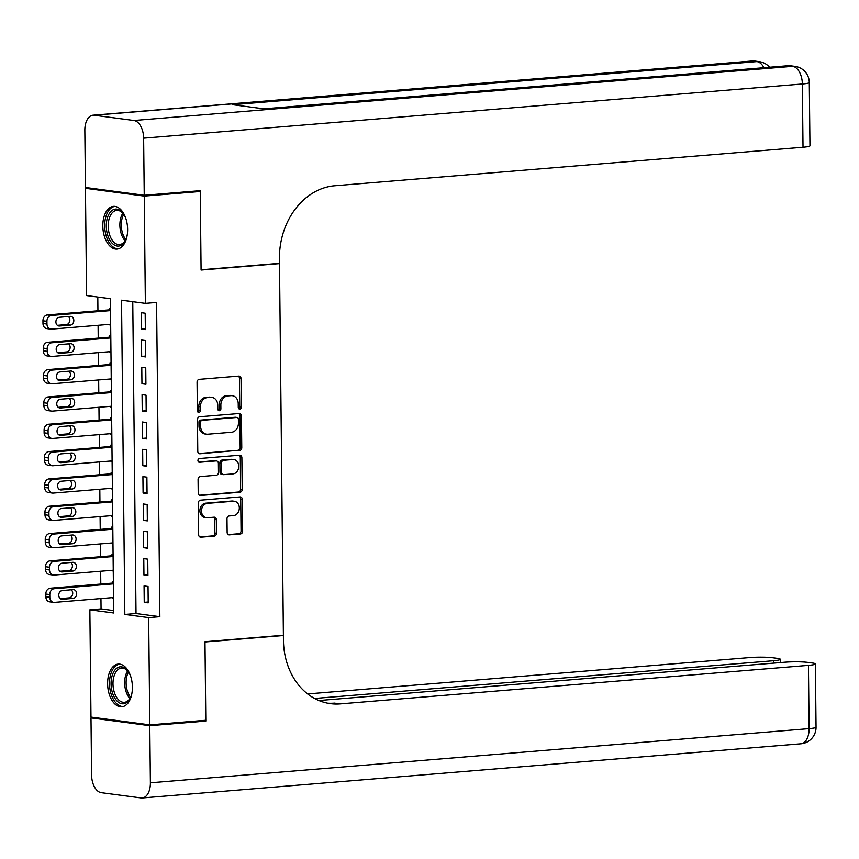 <?xml version="1.0" encoding="UTF-8"?>
<svg xmlns="http://www.w3.org/2000/svg" width="859" height="859" viewBox="0 0 859 859"><rect width="100%" height="100%" fill="white"/><g stroke="black" fill="none" stroke-linecap="round" stroke-linejoin="round"><path stroke-width="1.29" d="M239.822 409.088A1.89 1.535 97.5 0 0 241.347 407.091L241.046 378.583A2.695 2.19 97.5 0 0 238.823 376.081L199.234 379.345A2.695 2.19 97.5 0 0 197.065 382.201L197.355 410.699A1.89 1.535 97.5 0 0 200.437 410.452L200.405 406.758A8.633 7.012 97.5 0 1 207.352 397.599L210.648 397.33A8.633 7.012 97.5 0 1 211.872 397.363A8.633 7.012 97.5 0 1 217.778 405.33L217.81 409.024A1.89 1.535 97.5 0 0 220.892 408.766L220.849 405.083A8.633 7.012 97.5 0 1 227.796 395.913L231.103 395.645A8.633 7.012 97.5 0 1 232.327 395.677A8.633 7.012 97.5 0 1 238.222 403.655L238.265 407.338A1.89 1.535 97.5 0 0 239.822 409.088M238.802 408.701A1.89 1.535 97.5 0 0 239.758 406.876L239.457 378.379A2.695 2.19 97.5 0 0 238.308 376.124M197.892 412.062A1.89 1.535 97.5 0 0 198.848 410.237L198.816 406.554L200.405 406.758M218.347 410.387A1.89 1.535 97.5 0 0 219.303 408.562L219.26 404.868L220.849 405.083M107.611 683.807A21.421 12.316 85.3 0 1 118.252 664.093A21.421 12.316 85.3 0 1 132.404 687.093A21.421 12.316 85.3 0 1 121.763 706.807A21.421 12.316 85.3 0 1 107.611 683.807M102.822 226.078A21.421 12.316 85.3 0 1 113.463 206.364A21.421 12.316 85.3 0 1 127.615 229.364A21.421 12.316 85.3 0 1 116.974 249.078A21.421 12.316 85.3 0 1 102.822 226.078M227.141 532.355A2.695 2.19 97.5 0 0 229.364 534.856L240.466 533.944A2.695 2.19 97.5 0 0 242.646 531.077L242.313 499.423A2.695 2.19 97.5 0 0 240.08 496.921L200.501 500.174A2.695 2.19 97.5 0 0 198.322 503.041L198.654 534.695A2.695 2.19 97.5 0 0 200.888 537.197L214.299 536.091A2.695 2.19 97.5 0 0 216.468 533.224L216.328 519.684A2.695 2.19 97.5 0 0 214.106 517.182L207.448 517.73A7.216 5.863 97.5 0 1 206.428 517.709A7.216 5.863 97.5 0 1 201.511 510.407A7.216 5.863 97.5 0 1 207.298 503.374L233.358 501.237A7.216 5.863 97.5 0 1 234.378 501.259A7.216 5.863 97.5 0 1 239.307 508.549A7.216 5.863 97.5 0 1 233.508 515.583L229.17 515.948A2.695 2.19 97.5 0 0 226.991 518.804L227.141 532.355M196.432 190.977L200.254 191.482L201.081 270.048L279.497 263.606L283.395 635.252L204.968 641.705L205.795 720.271L149.777 724.878L90.979 717.082L89.862 609.826L113.699 612.982L110.403 298.717L86.566 295.56L85.449 188.304L144.248 196.088L145.364 303.356L121.527 300.188L124.823 614.453L148.661 617.61L149.777 724.878M200.254 191.482L144.248 196.088M132.758 301.681L136.023 613.53L159.86 616.698L156.574 302.432L145.364 303.356M159.86 616.698L148.661 617.61M239.597 450.524A2.695 2.19 97.5 0 0 241.766 447.657L241.433 416.003A2.695 2.19 97.5 0 0 239.21 413.501L199.621 416.755A2.695 2.19 97.5 0 0 197.452 419.622L197.785 451.276A2.695 2.19 97.5 0 0 200.007 453.777L238.007 450.309A2.695 2.19 97.5 0 0 240.176 447.442L239.844 415.799A2.695 2.19 97.5 0 0 238.695 413.544M241.873 457.718L242.206 489.362A2.695 2.19 97.5 0 1 240.037 492.228L200.448 495.482A2.695 2.19 97.5 0 1 198.225 492.98L198.075 479.44A2.695 2.19 97.5 0 1 200.254 476.573L216.307 475.252A2.695 2.19 97.5 0 0 218.476 472.396L218.379 463.409A2.695 2.19 97.5 0 0 216.157 460.907L199.438 462.282A1.89 1.535 97.5 0 1 199.406 458.523L239.65 455.216A2.695 2.19 97.5 0 1 241.873 457.718L240.284 457.503L240.617 489.158L242.206 489.362M112.454 597.617L113.538 598.036M113.367 581.876L112.282 581.736L112.304 583.1M112.164 570.29L113.259 570.709M113.087 554.549L112.003 554.409L112.014 555.773M111.874 542.963L112.969 543.382M112.797 527.222L111.713 527.082L111.724 528.446M111.595 515.636L112.679 516.055M112.518 499.895L111.423 499.755L111.445 501.119M111.305 488.309L112.4 488.728M112.228 472.568L111.144 472.429L111.155 473.792M111.015 460.982L112.11 461.401M111.938 445.241L110.854 445.102L110.865 446.465M110.736 433.655L111.82 434.074M111.659 417.914L110.564 417.775L110.586 419.138M110.446 406.328L111.541 406.747M111.369 390.587L110.285 390.448L110.296 391.811M110.156 379.002L111.251 379.42M111.079 363.26L109.995 363.121L110.006 364.484M109.877 351.675L110.961 352.093M110.8 335.933L109.705 335.794L109.727 337.157M145.354 329.598L145.182 313.202L141.209 312.676L141.381 329.072L145.354 329.598M145.633 356.925L145.461 340.529L141.488 340.003L141.66 356.399L145.633 356.925M145.923 384.252L145.751 367.856L141.778 367.33L141.95 383.726L145.923 384.252M146.202 411.579L146.041 395.183L142.068 394.657L142.24 411.053L146.202 411.579M146.492 438.906L146.32 422.51L142.347 421.984L142.519 438.38L146.492 438.906M146.782 466.233L146.61 449.837L142.637 449.311L142.809 465.707L146.782 466.233M147.061 493.56L146.889 477.164L142.916 476.638L143.088 493.034L147.061 493.56M147.351 520.887L147.179 504.491L143.206 503.965L143.378 520.361L147.351 520.887M147.641 548.214L147.469 531.818L143.496 531.292L143.668 547.688L147.641 548.214M147.92 575.541L147.748 559.145L143.775 558.618L143.947 575.015L147.92 575.541M144.065 585.945L144.237 602.342L148.21 602.868L148.038 586.472L144.065 585.945M97.797 297.053L97.937 310.775M98.098 325.293L98.227 338.102M98.377 352.619L98.517 365.429M98.667 379.946L98.796 392.756M98.957 407.273L99.086 420.083M99.236 434.6L99.376 447.41M99.526 461.927L99.655 474.737M99.816 489.254L99.945 502.064M100.095 516.581L100.235 529.391M100.385 543.908L100.514 556.718M100.664 571.235L100.804 584.045M100.954 598.562L101.061 608.902L113.667 610.566M110.51 308.606L109.426 308.467L109.437 309.831M109.587 324.348L110.682 325.003M109.877 352.19L110.972 352.33M110.167 379.517L111.251 379.657M110.457 406.844L111.541 406.983M110.736 434.171L111.831 434.31M111.026 461.498L112.11 461.637M111.316 488.825L112.4 488.964M111.595 516.152L112.69 516.291M111.885 543.479L112.969 543.618M112.175 570.806L113.259 570.945M112.454 598.132L113.538 598.272M279.497 263.606L278.219 263.434M89.261 187.992L85.449 188.304M101.061 608.902L89.862 609.826M136.023 613.53L124.823 614.453M109.598 324.863L110.682 324.766M141.381 329.072L145.343 328.75M141.66 356.399L145.622 356.077M141.95 383.726L145.912 383.404M142.24 411.053L146.202 410.731M142.519 438.38L146.481 438.058M142.809 465.707L146.771 465.385M143.088 493.034L147.061 492.712M143.378 520.361L147.34 520.039M143.668 547.688L147.63 547.366M143.947 575.015L147.92 574.692M144.237 602.342L148.199 602.019M232.327 395.677L230.738 395.462A8.633 7.012 97.5 0 0 229.514 395.441L231.103 395.645M219.26 404.868A8.633 7.012 97.5 0 1 226.207 395.709L229.514 395.441M211.872 397.363L210.283 397.148A8.633 7.012 97.5 0 0 209.059 397.116L210.648 397.33M198.816 406.554A8.633 7.012 97.5 0 1 205.763 397.384L209.059 397.116M198.934 453.52L238.007 450.309M238.394 419.213A1.89 1.535 97.5 0 0 236.826 417.453L202.08 420.319A1.89 1.535 97.5 0 0 200.566 422.317L200.598 426.204A8.633 7.012 97.5 0 0 206.504 434.182A8.633 7.012 97.5 0 0 207.728 434.214L231.479 432.26A8.633 7.012 97.5 0 0 238.426 423.1L238.394 419.213M235.774 417.313A1.89 1.535 97.5 0 0 235.237 417.249L236.826 417.453M206.504 434.182L204.914 433.978A8.633 7.012 97.5 0 1 199.009 426L198.977 422.113A1.89 1.535 97.5 0 1 200.491 420.105L235.237 417.249M199.374 495.235L238.448 492.024A2.695 2.19 97.5 0 0 240.617 489.158M215.319 460.789A2.695 2.19 97.5 0 0 214.567 460.692L198.547 462.013M232.961 473.889A7.216 5.863 97.5 0 0 238.759 466.856A7.216 5.863 97.5 0 0 233.841 459.554A7.216 5.863 97.5 0 0 232.81 459.533L223.63 460.284A2.695 2.19 97.5 0 0 221.461 463.151L221.558 472.139A2.695 2.19 97.5 0 0 223.78 474.64L232.961 473.889M233.841 459.554L232.252 459.35A7.216 5.863 97.5 0 0 231.221 459.318L232.81 459.533M222.191 474.426A2.695 2.19 97.5 0 1 219.968 471.924L219.872 462.937A2.695 2.19 97.5 0 1 222.041 460.08L231.221 459.318M240.284 457.503A2.695 2.19 97.5 0 0 239.135 455.259M234.378 501.259L232.789 501.055A7.216 5.863 97.5 0 0 231.769 501.022L233.358 501.237M206.428 517.709L204.839 517.494A7.216 5.863 97.5 0 1 199.922 510.203A7.216 5.863 97.5 0 1 205.709 503.17L231.769 501.022M199.803 536.939L212.71 535.887A2.695 2.19 97.5 0 0 214.879 533.02L214.739 519.47A2.695 2.19 97.5 0 0 213.59 517.225M228.29 534.599L238.877 533.729A2.695 2.19 97.5 0 0 241.057 530.862L240.724 499.219A2.695 2.19 97.5 0 0 239.575 496.964M110.521 309.745L47.374 314.931A5.498 4.467 -82.5 0 0 42.95 320.772L42.982 323.499A5.498 4.467 -82.5 0 0 46.74 328.578L50.713 329.104A5.498 4.467 97.5 0 0 51.486 329.126L110.671 324.251M50.713 329.104A5.498 4.467 97.5 0 1 46.955 324.026L46.923 321.298A5.498 4.467 97.5 0 1 51.347 315.457L110.532 310.593M57.392 325.325L66.315 324.595A4.392 3.565 97.5 0 0 69.686 321.298A4.392 3.565 97.5 0 0 68.355 316.52M59.529 326.001L70.288 325.121A4.392 3.565 97.5 0 0 73.81 320.826A4.392 3.565 97.5 0 0 70.814 316.391A4.392 3.565 97.5 0 0 70.191 316.37L59.443 317.261A4.392 3.565 97.5 0 0 55.91 321.545A4.392 3.565 97.5 0 0 58.906 325.99A4.392 3.565 97.5 0 0 59.529 326.001L58.305 325.84M127.293 234.486A18.544 10.652 85.3 0 1 125.554 240.123A18.544 10.652 85.3 0 1 107.815 235.57A18.544 10.652 85.3 0 1 109.791 212.774A18.544 10.652 85.3 0 1 123.385 213.805A18.544 10.652 85.3 0 1 126.026 219.077M123.707 214.288A17.169 9.868 -94.7 0 0 116.727 210.369A17.169 9.868 -94.7 0 0 109.619 234.883A17.169 9.868 -94.7 0 0 119.541 244.59A17.169 9.868 -94.7 0 0 125.79 239.586M127.454 226.357A12.219 7.022 -94.7 0 0 127.519 227.066M114.902 206.396A21.292 12.23 -94.7 0 0 106.452 236.751A21.292 12.23 -94.7 0 0 118.392 248.809M132.093 692.214A18.544 10.652 85.3 0 1 130.343 697.852A18.544 10.652 85.3 0 1 112.615 693.299A18.544 10.652 85.3 0 1 114.58 670.503A18.544 10.652 85.3 0 1 128.174 671.534A18.544 10.652 85.3 0 1 130.826 676.806M128.506 672.017A17.169 9.868 -94.7 0 0 121.516 668.098A17.169 9.868 -94.7 0 0 114.408 692.612A17.169 9.868 -94.7 0 0 124.33 702.318A17.169 9.868 -94.7 0 0 130.589 697.315M132.254 684.086A12.219 7.022 -94.7 0 0 132.307 684.795M119.702 664.125A21.292 12.23 -94.7 0 0 111.251 694.48A21.292 12.23 -94.7 0 0 123.191 706.538M144.237 195.272L200.244 190.666L201.081 269.78L279.497 263.326L279.443 258.688A68.677 55.771 -82.5 0 1 334.742 185.759L803.015 147.243L802.349 83.989L143.636 138.159L144.237 195.272L85.438 187.477L84.837 130.364A16.482 9.47 -94.7 0 1 93.019 115.203L751.743 61.032A16.482 9.47 85.3 0 1 752.913 61.064L94.2 115.235A16.482 9.47 -94.7 0 0 93.019 115.203M143.636 138.159A16.482 9.47 -94.7 0 0 133.929 120.496L94.2 115.235M763.909 67.711A16.482 9.47 85.3 0 0 756.886 61.59A16.482 13.39 -82.5 0 1 759.227 61.644L755.254 61.118A16.482 13.39 97.5 0 0 752.913 61.064L756.886 61.59L232.606 104.701L264.389 108.921L788.669 65.799L792.642 66.326A16.482 9.47 85.3 0 1 802.349 83.989A16.482 1.675 -0.6 0 0 809.296 82.55A16.482 16.482 0 0 0 794.983 66.379L791.01 65.853A16.482 13.39 97.5 0 0 788.669 65.799A16.482 9.47 85.3 0 0 787.499 65.767L263.799 108.835M809.296 82.55L809.962 145.815A16.482 1.675 179.4 0 1 803.015 147.243M201.983 720.583L205.806 721.088L204.979 641.974L283.395 635.52L283.438 640.17A68.677 55.771 97.5 0 0 330.436 703.639A68.677 55.771 97.5 0 0 340.175 703.886L808.437 665.371A16.482 1.675 -0.6 0 0 815.384 663.932A16.482 1.675 -0.6 0 0 812.346 662.998L807.664 662.375A16.482 1.675 -0.6 0 0 784.686 662.225L318.882 700.525M282.117 635.359L283.395 635.52M149.788 725.694L90.99 717.899L91.591 775.011A16.482 9.47 -94.7 0 0 101.298 792.674L141.026 797.936A16.482 9.47 -94.7 0 0 142.207 797.968A16.482 9.47 -94.7 0 0 150.389 782.807L149.788 725.694L205.806 721.088M90.99 717.899L94.801 717.587M314.544 698.464L773.401 660.732A16.482 1.675 -0.6 0 0 780.348 659.293A16.482 1.675 -0.6 0 0 777.309 658.359L772.617 657.736A16.482 1.675 -0.6 0 0 749.649 657.575L307.608 693.932M327.58 703.177A68.677 55.771 97.5 0 0 334.452 703.124L340.175 703.886M110.811 337.072L47.664 342.258A5.498 4.467 -82.5 0 0 43.24 348.099L43.261 350.826A5.498 4.467 -82.5 0 0 47.02 355.905L50.992 356.431A5.498 4.467 97.5 0 0 51.776 356.453L110.961 351.578M50.992 356.431A5.498 4.467 97.5 0 1 47.234 351.352L47.213 348.625A5.498 4.467 97.5 0 1 51.637 342.784L110.822 337.92M57.682 352.652L66.594 351.922A4.392 3.565 97.5 0 0 69.976 348.625A4.392 3.565 97.5 0 0 68.645 343.847M59.819 353.328L70.567 352.448A4.392 3.565 97.5 0 0 74.099 348.163A4.392 3.565 97.5 0 0 71.104 343.718A4.392 3.565 97.5 0 0 70.481 343.697L59.722 344.588A4.392 3.565 97.5 0 0 56.2 348.872A4.392 3.565 97.5 0 0 59.196 353.317A4.392 3.565 97.5 0 0 59.819 353.328L58.584 353.167M111.09 364.399L47.943 369.585A5.498 4.467 -82.5 0 0 43.519 375.426L43.551 378.153A5.498 4.467 -82.5 0 0 47.309 383.232L51.282 383.758A5.498 4.467 97.5 0 0 52.066 383.78L111.251 378.905M51.282 383.758A5.498 4.467 97.5 0 1 47.524 378.679L47.492 375.952A5.498 4.467 97.5 0 1 51.916 370.111L111.101 365.247M57.972 379.979L66.884 379.248A4.392 3.565 97.5 0 0 70.255 375.952A4.392 3.565 97.5 0 0 68.924 371.174M60.098 380.655L70.857 379.775A4.392 3.565 97.5 0 0 74.389 375.49A4.392 3.565 97.5 0 0 71.394 371.045A4.392 3.565 97.5 0 0 70.76 371.024L60.012 371.915A4.392 3.565 97.5 0 0 56.479 376.199A4.392 3.565 97.5 0 0 59.475 380.644A4.392 3.565 97.5 0 0 60.098 380.655L58.874 380.494M111.38 391.725L48.233 396.912A5.498 4.467 -82.5 0 0 43.809 402.753L43.841 405.48A5.498 4.467 -82.5 0 0 47.599 410.559L51.572 411.085A5.498 4.467 97.5 0 0 52.345 411.107L111.53 406.232M51.572 411.085A5.498 4.467 97.5 0 1 47.814 406.006L47.782 403.279A5.498 4.467 97.5 0 1 52.206 397.438L111.391 392.574M58.251 407.306L67.174 406.575A4.392 3.565 97.5 0 0 70.545 403.279A4.392 3.565 97.5 0 0 69.214 398.501M60.388 407.982L71.147 407.102A4.392 3.565 97.5 0 0 74.669 402.817A4.392 3.565 97.5 0 0 71.673 398.372A4.392 3.565 97.5 0 0 71.05 398.351L60.302 399.242A4.392 3.565 97.5 0 0 56.769 403.526A4.392 3.565 97.5 0 0 59.765 407.971A4.392 3.565 97.5 0 0 60.388 407.982L59.164 407.821M111.67 419.052L48.523 424.239A5.498 4.467 -82.5 0 0 44.099 430.08L44.12 432.807A5.498 4.467 -82.5 0 0 47.879 437.886L51.851 438.412A5.498 4.467 97.5 0 0 52.635 438.434L111.82 433.57M51.851 438.412A5.498 4.467 97.5 0 1 48.093 433.333L48.072 430.606A5.498 4.467 97.5 0 1 52.496 424.765L111.67 419.901M58.541 434.633L67.453 433.902A4.392 3.565 97.5 0 0 70.835 430.606A4.392 3.565 97.5 0 0 69.504 425.828M60.678 435.309L71.426 434.429A4.392 3.565 97.5 0 0 74.958 430.144A4.392 3.565 97.5 0 0 71.963 425.699A4.392 3.565 97.5 0 0 71.34 425.677L60.581 426.569A4.392 3.565 97.5 0 0 57.048 430.853A4.392 3.565 97.5 0 0 60.055 435.298A4.392 3.565 97.5 0 0 60.678 435.309L59.443 435.148M111.949 446.379L48.802 451.566A5.498 4.467 -82.5 0 0 44.378 457.407L44.41 460.134A5.498 4.467 -82.5 0 0 48.168 465.213L52.141 465.739A5.498 4.467 97.5 0 0 52.925 465.761L112.1 460.896M52.141 465.739A5.498 4.467 97.5 0 1 48.383 460.66L48.351 457.933A5.498 4.467 97.5 0 1 52.775 452.092L111.96 447.228M58.82 461.959L67.743 461.229A4.392 3.565 97.5 0 0 71.114 457.933A4.392 3.565 97.5 0 0 69.783 453.155M60.957 462.636L71.716 461.755A4.392 3.565 97.5 0 0 75.248 457.471A4.392 3.565 97.5 0 0 72.242 453.026A4.392 3.565 97.5 0 0 71.619 453.004L60.871 453.896A4.392 3.565 97.5 0 0 57.338 458.18A4.392 3.565 97.5 0 0 60.334 462.625A4.392 3.565 97.5 0 0 60.957 462.636L59.733 462.475M112.239 473.706L49.092 478.892A5.498 4.467 -82.5 0 0 44.668 484.734L44.7 487.461A5.498 4.467 -82.5 0 0 48.458 492.54L52.431 493.066A5.498 4.467 97.5 0 0 53.204 493.087L112.389 488.223M52.431 493.066A5.498 4.467 97.5 0 1 48.673 487.987L48.641 485.26A5.498 4.467 97.5 0 1 53.065 479.419L112.25 474.555M59.11 489.286L68.033 488.556A4.392 3.565 97.5 0 0 71.404 485.26A4.392 3.565 97.5 0 0 70.073 480.482M61.247 489.963L72.006 489.082A4.392 3.565 97.5 0 0 75.528 484.798A4.392 3.565 97.5 0 0 72.532 480.353A4.392 3.565 97.5 0 0 71.909 480.331L61.15 481.223A4.392 3.565 97.5 0 0 57.628 485.507A4.392 3.565 97.5 0 0 60.624 489.952A4.392 3.565 97.5 0 0 61.247 489.963L60.023 489.802M112.529 501.033L49.382 506.219A5.498 4.467 -82.5 0 0 44.958 512.061L44.979 514.788A5.498 4.467 -82.5 0 0 48.738 519.867L52.71 520.393A5.498 4.467 97.5 0 0 53.494 520.414L112.679 515.55M52.71 520.393A5.498 4.467 97.5 0 1 48.952 515.314L48.931 512.587A5.498 4.467 97.5 0 1 53.355 506.746L112.529 501.881M59.4 516.613L68.312 515.883A4.392 3.565 97.5 0 0 71.694 512.587A4.392 3.565 97.5 0 0 70.363 507.809M61.537 517.29L72.285 516.409A4.392 3.565 97.5 0 0 75.817 512.125A4.392 3.565 97.5 0 0 72.822 507.68A4.392 3.565 97.5 0 0 72.199 507.658L61.44 508.549A4.392 3.565 97.5 0 0 57.907 512.834A4.392 3.565 97.5 0 0 60.914 517.279A4.392 3.565 97.5 0 0 61.537 517.29L60.302 517.129M112.808 528.36L49.661 533.546A5.498 4.467 -82.5 0 0 45.237 539.388L45.269 542.115A5.498 4.467 -82.5 0 0 49.027 547.194L53 547.72A5.498 4.467 97.5 0 0 53.784 547.741L112.959 542.877M53 547.72A5.498 4.467 97.5 0 1 49.242 542.641L49.21 539.914A5.498 4.467 97.5 0 1 53.634 534.073L112.819 529.208M59.679 543.94L68.602 543.21A4.392 3.565 97.5 0 0 71.973 539.924A4.392 3.565 97.5 0 0 70.642 535.136M61.816 544.617L72.575 543.736A4.392 3.565 97.5 0 0 76.107 539.452A4.392 3.565 97.5 0 0 73.101 535.007A4.392 3.565 97.5 0 0 72.478 534.985L61.73 535.876A4.392 3.565 97.5 0 0 58.197 540.161A4.392 3.565 97.5 0 0 61.193 544.606A4.392 3.565 97.5 0 0 61.816 544.617L60.592 544.456M113.098 555.687L49.951 560.873A5.498 4.467 -82.5 0 0 45.527 566.715L45.559 569.442A5.498 4.467 -82.5 0 0 49.317 574.521L53.29 575.047A5.498 4.467 97.5 0 0 54.063 575.068L113.248 570.204M53.29 575.047A5.498 4.467 97.5 0 1 49.532 569.968L49.5 567.241A5.498 4.467 97.5 0 1 53.924 561.399L113.109 556.535M59.969 571.267L68.892 570.537A4.392 3.565 97.5 0 0 72.263 567.251A4.392 3.565 97.5 0 0 70.932 562.462M62.106 571.944L72.865 571.063A4.392 3.565 97.5 0 0 76.387 566.779A4.392 3.565 97.5 0 0 73.391 562.334A4.392 3.565 97.5 0 0 72.768 562.312L62.009 563.203A4.392 3.565 97.5 0 0 58.487 567.488A4.392 3.565 97.5 0 0 61.483 571.933A4.392 3.565 97.5 0 0 62.106 571.944L60.882 571.783M113.388 583.014L50.241 588.2A5.498 4.467 -82.5 0 0 45.817 594.041L45.838 596.769A5.498 4.467 -82.5 0 0 49.597 601.848L53.569 602.374A5.498 4.467 97.5 0 0 54.353 602.395L113.538 597.531M53.569 602.374A5.498 4.467 97.5 0 1 49.811 597.295L49.79 594.568A5.498 4.467 97.5 0 1 54.214 588.726L113.388 583.862M60.259 598.594L69.171 597.864A4.392 3.565 97.5 0 0 72.543 594.578A4.392 3.565 97.5 0 0 71.222 589.789M62.396 599.271L73.144 598.39A4.392 3.565 97.5 0 0 76.676 594.106A4.392 3.565 97.5 0 0 73.681 589.661A4.392 3.565 97.5 0 0 73.058 589.639L62.299 590.53A4.392 3.565 97.5 0 0 58.766 594.815A4.392 3.565 97.5 0 0 61.773 599.26A4.392 3.565 97.5 0 0 62.396 599.271L61.161 599.11M239.758 406.876L241.347 407.091M198.848 410.237L200.437 410.452M219.303 408.562L220.892 408.766M226.207 395.709L227.796 395.913M205.763 397.384L207.352 397.599M239.457 378.379L241.046 378.583M199.256 453.67L200.007 453.777M239.844 415.799L241.433 416.003M240.176 447.442L241.766 447.657M200.491 420.105L202.08 420.319M198.977 422.113L200.566 422.317M199.009 426L200.598 426.204M238.448 492.024L240.037 492.228M199.696 495.385L200.448 495.482M214.567 460.692L216.157 460.907M222.041 460.08L223.63 460.284M219.872 462.937L221.461 463.151M219.968 471.924L221.558 472.139M205.709 503.17L207.298 503.374M214.739 519.47L216.328 519.684M214.879 533.02L216.468 533.224M212.71 535.887L214.299 536.091M200.136 537.1L200.888 537.197M240.724 499.219L242.313 499.423M241.057 530.862L242.646 531.077M238.877 533.729L240.466 533.944M228.612 534.749L229.364 534.856M51.347 315.457L47.374 314.931M46.923 321.298L42.95 320.772M46.955 324.026L42.982 323.499M66.315 324.595L70.288 325.121M125.103 240.778A17.169 9.868 85.3 0 1 121.291 233.927A17.169 9.868 85.3 0 1 122.837 213.236M123.728 214.31A16.611 9.546 -94.7 0 0 122.676 233.584A16.611 9.546 -94.7 0 0 125.801 239.564M129.892 698.507A17.169 9.868 85.3 0 1 126.08 691.656A17.169 9.868 85.3 0 1 127.626 670.965M128.517 672.039A16.611 9.546 -94.7 0 0 127.476 691.323A16.611 9.546 -94.7 0 0 130.6 697.293M133.929 120.496L792.642 66.326A16.482 13.39 -82.5 0 1 794.983 66.379M150.389 782.807L809.103 728.636L808.437 665.371M773.422 663.148L773.401 660.732M809.103 728.636A16.482 9.47 85.3 0 1 800.921 743.797A16.482 16.482 0 0 0 816.05 727.197A16.482 1.675 179.4 0 1 809.103 728.636M51.637 342.784L47.664 342.258M47.213 348.625L43.24 348.099M47.234 351.352L43.261 350.826M66.594 351.922L70.567 352.448M51.916 370.111L47.943 369.585M47.492 375.952L43.519 375.426M47.524 378.679L43.551 378.153M66.884 379.248L70.857 379.775M52.206 397.438L48.233 396.912M47.782 403.279L43.809 402.753M47.814 406.006L43.841 405.48M67.174 406.575L71.147 407.102M52.496 424.765L48.523 424.239M48.072 430.606L44.099 430.08M48.093 433.333L44.12 432.807M67.453 433.902L71.426 434.429M52.775 452.092L48.802 451.566M48.351 457.933L44.378 457.407M48.383 460.66L44.41 460.134M67.743 461.229L71.716 461.755M53.065 479.419L49.092 478.892M48.641 485.26L44.668 484.734M48.673 487.987L44.7 487.461M68.033 488.556L72.006 489.082M53.355 506.746L49.382 506.219M48.931 512.587L44.958 512.061M48.952 515.314L44.979 514.788M68.312 515.883L72.285 516.409M53.634 534.073L49.661 533.546M49.21 539.914L45.237 539.388M49.242 542.641L45.269 542.115M68.602 543.21L72.575 543.736M53.924 561.399L49.951 560.873M49.5 567.241L45.527 566.715M49.532 569.968L45.559 569.442M68.892 570.537L72.865 571.063M54.214 588.726L50.241 588.2M49.79 594.568L45.817 594.041M49.811 597.295L45.838 596.769M69.171 597.864L73.144 598.39M235.506 417.249L237.095 417.463M214.943 460.703L216.532 460.918M221.815 474.415L223.404 474.63M769.567 67.238A16.482 16.482 0 0 0 759.227 61.644M755.254 61.118A16.482 16.482 0 0 0 751.743 61.032M791.01 65.853A16.482 16.482 0 0 0 787.499 65.767M780.38 662.579L780.348 659.293M142.207 797.968L800.921 743.797M816.05 727.197L815.384 663.932"/></g></svg>
